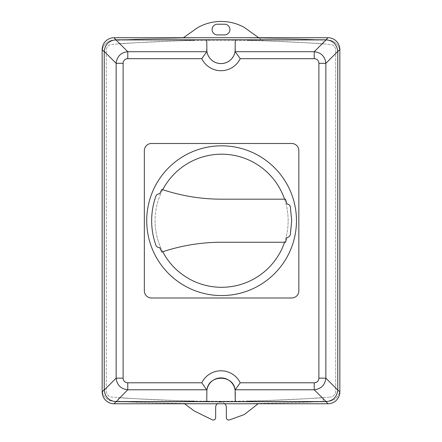 <?xml version="1.0" encoding="UTF-8"?>
<svg xmlns="http://www.w3.org/2000/svg" width="442" height="442" viewBox="0 0 442 442"><rect width="100%" height="100%" fill="white"/><g stroke="black" fill="none" stroke-linecap="round" stroke-linejoin="round"><path stroke-width="0.33" stroke-dasharray="2.21 1.66" d="M159.744 193.828A67.433 67.433 0 0 1 161.866 189.397A187.165 187.165 0 0 0 221.597 199.182L285.504 199.182A67.433 67.433 0 0 1 286.93 203.994A3.564 3.564 0 0 1 290.333 206.862L291.714 220.718L290.333 234.575A3.564 3.564 0 0 1 286.93 237.442A67.433 67.433 0 0 1 285.504 242.255L221.586 242.255A187.165 187.165 0 0 0 161.866 252.039A67.433 67.433 0 0 1 159.744 247.608A3.685 3.685 0 0 1 155.921 245.282A72.836 72.836 0 0 1 155.927 196.143A3.685 3.685 0 0 1 159.744 193.828M162.711 251.758A66.554 66.554 0 0 1 162.733 189.684M284.56 199.182A66.554 66.554 0 0 1 284.576 242.255M155.043 220.74A66.554 66.554 0 0 0 221.597 287.294A66.554 66.554 0 0 0 288.145 220.74A66.554 66.554 0 0 0 221.597 154.192A66.554 66.554 0 0 0 155.043 220.74M296.466 220.696A74.869 74.869 0 0 0 221.597 145.821A74.869 74.869 0 0 0 146.727 220.696A74.869 74.869 0 0 0 221.597 295.565A74.869 74.869 0 0 0 296.466 220.696M144.346 150.623L144.346 290.864A7.127 7.127 0 0 0 151.479 297.991L291.714 297.991A7.133 7.133 0 0 0 298.842 290.858L298.842 150.623A7.133 7.133 0 0 0 291.709 143.495L151.479 143.495A7.133 7.133 0 0 0 144.346 150.623M118.804 401.386L194.867 401.386L118.804 401.386L118.804 397.585C116.467 398.038 197.171 401.684 194.867 401.027C197.176 401.684 116.467 398.038 118.804 397.585M118.804 40.1L194.867 40.1L118.804 40.1L118.804 43.896C116.467 43.449 197.171 39.791 194.867 40.454C197.176 39.791 116.467 43.449 118.804 43.896M247.155 401.386L323.218 401.386L247.155 401.386L247.155 401.027C244.846 401.684 325.55 398.038 323.218 397.585C325.555 398.038 244.846 401.684 247.155 401.027M247.155 40.1L323.218 40.1L247.155 40.1L247.155 40.454C244.846 39.791 325.55 43.449 323.218 43.896C325.555 43.449 244.846 39.791 247.155 40.454M235.26 391.943L235.26 391.943A14.26 14.26 0 0 0 235.078 389.894M206.74 401.684L206.74 392.176A14.26 14.26 0 0 1 206.917 389.916M207.436 387.772A14.26 14.26 0 0 1 234.608 387.91M102.157 52.073A11.884 11.884 0 0 1 112.942 40.239A2323.611 2323.611 0 0 1 329.058 40.239A11.884 11.884 0 0 1 339.843 52.073L339.843 389.413A11.884 11.884 0 0 1 329.058 401.248A2323.611 2323.611 0 0 1 112.942 401.248A11.884 11.884 0 0 1 102.157 389.413L102.157 52.073A11.884 11.884 0 0 1 112.942 40.239A2323.611 2323.611 0 0 1 329.058 40.239A11.884 11.884 0 0 1 339.843 52.073M235.26 49.311L235.26 39.802M206.74 49.311L206.74 39.802M184.601 403.761L194.22 410.983L212.226 419.801A2.376 2.376 0 0 0 215.652 417.668L215.652 407.485A5.348 5.348 0 0 1 221 402.137A5.348 5.348 0 0 1 226.348 407.485L226.348 417.668A2.376 2.376 0 0 0 229.536 419.9L244.255 414.563L258.122 403.761M224.84 403.761A5.348 5.348 0 0 0 217.16 403.761M258.675 37.725L263.012 40.835A1418.776 1418.776 0 0 0 111.798 44.421A5.945 5.945 0 0 0 106.318 50.344L106.318 391.142A5.945 5.945 0 0 0 111.804 397.065A1421.168 1421.168 0 0 0 330.196 397.065A1421.168 1421.168 0 0 1 111.804 397.065A5.945 5.945 0 0 1 106.318 391.142L106.318 50.344A5.945 5.945 0 0 1 111.798 44.421A1418.776 1418.776 0 0 1 330.202 44.421A5.945 5.945 0 0 1 335.682 50.344L335.682 391.142A5.945 5.945 0 0 1 330.196 397.065A5.945 5.945 0 0 0 335.682 391.142L335.682 50.344A5.945 5.945 0 0 0 330.202 44.421A1418.776 1418.776 0 0 0 263.012 40.835L244.327 27.437A47.681 47.681 0 0 0 197.718 27.614L183.402 37.725M224.564 34.912A5.348 5.348 0 0 0 229.912 29.564A5.348 5.348 0 0 0 224.564 24.216L217.436 24.216A5.348 5.348 0 0 0 212.088 29.564A5.348 5.348 0 0 0 217.436 34.912L224.564 34.912M339.843 389.413A11.884 11.884 0 0 1 329.058 401.248A2323.611 2323.611 0 0 1 112.942 401.248A11.884 11.884 0 0 1 102.157 389.413M194.867 401.386L194.867 401.027M194.867 40.454L194.867 40.1M323.218 401.386L323.218 397.585M323.218 43.896L323.218 40.1"/><path stroke-width="0.66" d="M159.744 193.828A67.433 67.433 0 0 1 161.866 189.397A187.165 187.165 0 0 0 221.597 199.182L285.504 199.182A67.433 67.433 0 0 1 286.93 203.994A3.564 3.564 0 0 1 290.333 206.862L291.714 220.718L290.333 234.575A3.564 3.564 0 0 1 286.93 237.442A67.433 67.433 0 0 1 285.504 242.255L221.586 242.255A187.165 187.165 0 0 0 161.866 252.039A67.433 67.433 0 0 1 159.744 247.608A3.685 3.685 0 0 1 155.921 245.282A72.836 72.836 0 0 1 155.927 196.143A3.685 3.685 0 0 1 159.744 193.828M162.733 189.684A66.554 66.554 0 0 1 284.56 199.182M284.576 242.255A66.554 66.554 0 0 1 162.711 251.758M296.466 220.696A74.869 74.869 0 0 1 184.159 285.538A74.869 74.869 0 0 1 184.159 155.855A74.869 74.869 0 0 1 296.466 220.696M144.346 290.864L144.346 150.623A7.133 7.133 0 0 1 151.479 143.495L291.709 143.495A7.133 7.133 0 0 1 298.842 150.623L298.842 290.858A7.133 7.133 0 0 1 291.714 297.991L151.479 297.991A7.127 7.127 0 0 1 144.346 290.864M314.234 58.681L314.234 51.708L235.216 51.708L240.233 58.681L314.234 58.681A4.961 4.752 -45 0 1 318.886 63.333L325.859 63.333C325.036 56.405 321.163 52.526 314.234 51.708L326.135 39.808C333.086 40.609 336.959 44.482 337.76 51.432L339.843 49.598A11.901 11.884 -45 0 0 327.964 37.725L326.135 39.808M318.886 63.333L318.886 378.153A4.961 4.752 45 0 1 314.234 382.8L240.227 382.8A21.393 21.393 0 0 0 201.773 382.8L206.889 390.093A14.26 14.26 180 0 1 235.111 390.093L235.216 389.778L314.234 389.778C321.163 388.954 325.036 385.081 325.859 378.153L325.859 63.333L337.76 51.432M240.227 382.8L235.216 389.778M104.24 51.432L116.141 63.333L116.141 378.153L104.24 390.054L104.24 51.432C105.041 44.482 108.92 40.609 115.865 39.808L127.766 51.708L127.766 58.681L201.767 58.681L206.784 51.708L127.766 51.708C120.837 52.526 116.964 56.405 116.141 63.333L123.114 63.333A4.961 4.752 -135 0 1 127.766 58.681M115.865 39.808L114.036 37.725A11.901 11.884 -135 0 0 102.157 49.598L102.157 391.883A11.901 11.884 135 0 0 114.036 403.761L127.766 389.778C120.837 388.954 116.964 385.081 116.141 378.153L123.114 378.153L123.114 63.333M206.784 389.778L127.766 389.778L127.766 382.8A4.961 4.752 135 0 1 123.114 378.153M235.216 51.708L235.111 51.394A14.26 14.26 180 0 1 206.889 51.394L206.784 51.708M318.886 378.153L325.859 378.153L337.76 390.054C336.942 396.982 333.064 400.861 326.135 401.679L327.964 403.761A11.901 11.884 45 0 0 339.843 391.883L337.76 390.054M314.234 382.8L314.234 389.778L326.135 401.679M116.113 401.684L206.74 401.684L206.889 390.093C208.502 374.054 233.868 374.507 235.111 390.093L235.26 401.684L325.887 401.684M206.917 389.916A14.26 14.26 0 0 1 207.436 387.772M234.608 387.91A14.26 14.26 0 0 1 235.078 389.894M104.24 390.054C105.058 396.982 108.936 400.861 115.865 401.679M116.113 39.802L325.887 39.802M235.26 39.802L235.111 51.394M337.765 389.805L337.765 51.681M114.036 37.725L327.964 37.725M206.889 51.394L206.74 39.802M206.74 401.684L235.26 401.684L235.26 391.943M114.036 403.761L327.964 403.761M206.74 49.311A14.26 14.26 180 0 0 221 63.571A14.26 14.26 180 0 0 235.26 49.311M339.843 49.598L339.843 391.883M217.16 403.761A5.348 5.348 0 0 0 215.652 407.485L215.652 417.668A2.376 2.376 0 0 1 212.226 419.801L194.22 410.983L184.601 403.761M258.122 403.761L244.255 414.563L229.536 419.9A2.376 2.376 0 0 1 226.348 417.668L226.348 407.485A5.348 5.348 0 0 0 224.84 403.761M224.564 24.216A5.348 5.348 0 0 1 229.912 29.564A5.348 5.348 0 0 1 224.564 34.912L217.436 34.912A5.348 5.348 0 0 1 212.088 29.564A5.348 5.348 0 0 1 217.436 24.216L224.564 24.216M183.402 37.725L197.718 27.614A47.681 47.681 0 0 1 244.327 27.437L258.675 37.725M201.773 382.8L127.766 382.8M201.767 58.681A21.393 21.393 0 0 0 240.233 58.681M102.157 49.598L104.235 51.681M104.235 389.805L102.157 391.883"/></g></svg>
